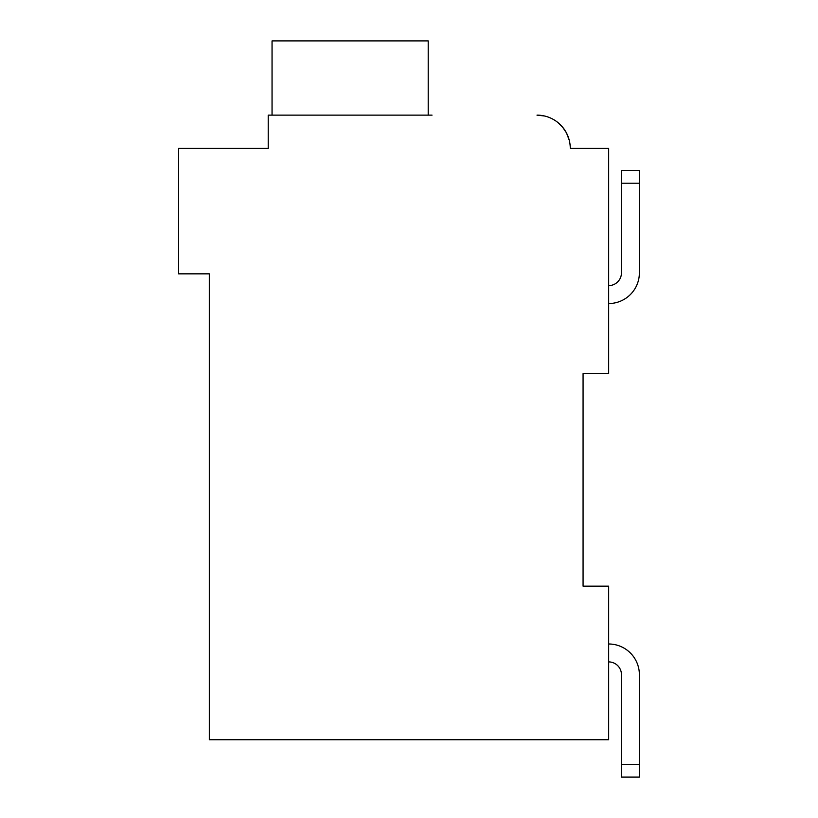 <?xml version="1.0" encoding="UTF-8"?>
<svg xmlns="http://www.w3.org/2000/svg" width="818" height="818" viewBox="0 0 818 818"><rect width="100%" height="100%" fill="white"/><g stroke="black" fill="none" stroke-linecap="round" stroke-linejoin="round"><path stroke-width="1.23" d="M204.214 148.416L268.212 148.416L178.621 148.416L178.621 273.846L209.336 273.846L209.336 739.728L608.664 739.728L608.664 586.138L583.07 586.138L583.07 373.673L583.07 586.138L583.07 373.673L583.07 586.138L583.07 373.673L583.07 586.138L583.07 373.673L583.07 586.138L583.07 373.673L583.07 586.138L583.07 373.673L583.07 586.138L583.07 373.673L583.07 586.138L583.07 373.673L608.664 373.673L608.664 148.416L570.269 148.416A33.282 33.282 0 0 0 536.986 115.133L544.471 115.982M639.379 183.222L639.379 272.823L639.379 183.222L639.379 272.823L639.379 183.222L639.379 272.823L639.379 183.222L639.379 272.823L639.379 183.222L639.379 272.823L639.379 183.222L639.379 272.823L639.379 183.222L639.379 272.823L639.379 183.222L621.465 183.222L621.465 170.43L639.379 170.43L639.379 272.823A30.716 30.716 0 0 1 608.664 303.539M621.465 183.222L621.465 272.823A12.802 12.802 0 0 1 608.664 285.615A12.802 12.802 0 0 0 621.465 272.823A12.802 12.802 0 0 1 608.664 285.615A12.802 12.802 0 0 0 621.465 272.823A12.802 12.802 0 0 1 608.664 285.615A12.802 12.802 0 0 0 621.465 272.823A12.802 12.802 0 0 1 608.664 285.615A12.802 12.802 0 0 0 621.465 272.823A12.802 12.802 0 0 1 608.664 285.615A12.802 12.802 0 0 0 621.465 272.823A12.802 12.802 0 0 1 608.664 285.615A12.802 12.802 0 0 0 621.465 272.823A12.802 12.802 0 0 1 608.664 285.615A12.802 12.802 0 0 0 621.465 272.823A12.802 12.802 0 0 1 608.664 285.615M608.664 643.991A30.716 30.716 0 0 1 639.379 674.707L639.379 777.1L621.465 777.1L621.465 674.707A12.802 12.802 0 0 0 608.664 661.905A12.802 12.802 0 0 1 621.465 674.707A12.802 12.802 0 0 0 608.664 661.905A12.802 12.802 0 0 1 621.465 674.707A12.802 12.802 0 0 0 608.664 661.905A12.802 12.802 0 0 1 621.465 674.707A12.802 12.802 0 0 0 608.664 661.905A12.802 12.802 0 0 1 621.465 674.707A12.802 12.802 0 0 0 608.664 661.905A12.802 12.802 0 0 1 621.465 674.707A12.802 12.802 0 0 0 608.664 661.905A12.802 12.802 0 0 1 621.465 674.707A12.802 12.802 0 0 0 608.664 661.905A12.802 12.802 0 0 1 621.465 674.707A12.802 12.802 0 0 0 608.664 661.905M551.393 118.416L552.651 119.05M557.498 122.199L562.477 127.025M562.59 127.148L566.301 132.659M566.567 133.16L569.256 140.277M577.948 148.416L570.269 148.416M432.037 115.133L268.212 115.133L268.212 148.416L268.212 130.491M428.203 115.133L428.203 40.9L272.046 40.9L272.046 115.133M639.379 764.298L621.465 764.298"/></g></svg>
